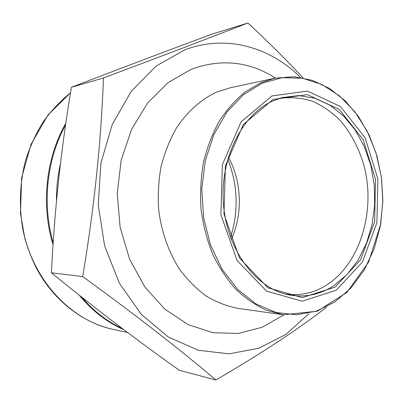 <?xml version="1.0" encoding="UTF-8"?>
<svg xmlns="http://www.w3.org/2000/svg" width="403" height="403" viewBox="0 0 403 403"><rect width="100%" height="100%" fill="white"/><g stroke="black" fill="none" stroke-linecap="round" stroke-linejoin="round"><path stroke-width="0.6" d="M326.611 307.162C297.278 329.876 260.358 354.156 215.852 379.994L179.295 370.286C136.587 340.006 93.959 307.509 51.413 272.796L82.696 276.559C94.141 208.588 101.067 142.39 103.475 77.97L71.432 87.29C61.12 148.269 54.445 210.104 51.413 272.796M103.475 77.97L183.602 47.766L247.916 23.006L210.739 34.577C165.341 51.438 118.905 69.009 71.432 87.29M247.916 23.006C268.071 41.7 286.462 59.997 303.101 77.905M215.852 379.994C180.63 349.94 136.249 315.458 82.696 276.559M231.292 239.412C242.994 214.013 241.835 181.577 228.35 157.079M230.541 237.392C238.818 210.981 237.881 184.901 227.745 159.15M284.77 293.878L288.059 294.331C302.139 295.686 315.247 292.432 327.377 284.568C359.834 263.265 375.193 212.572 364.725 168.494C359.768 149.548 351.406 133.343 339.633 119.882C331.357 111.822 322.264 105.591 312.35 101.188C302.119 97.969 291.686 96.992 281.052 98.246L277.803 98.937M300.532 77.457C270.055 46.99 225.826 34.074 184.725 49.891L156.021 66.117L131.156 91.451L112.195 124.592L100.861 163.361L98.246 204.895L104.639 245.951L119.454 283.349L141.312 314.36L168.308 337.024L198.276 350.262L229.085 353.844L258.807 348.247L285.848 334.435L308.975 313.68M271.919 95.939L307.499 91.108L340.48 106.538L365.143 137.851L377.863 178.846L376.931 222.602L362.413 262.036L336.188 290.241L302.215 301.212L266.63 291.183L237.09 260.469L220.899 214.799L222.391 164.615L241.075 121.867L271.919 95.939M123.776 329.654C106.997 322.329 92.161 310.849 79.27 295.213M53.035 244.868C40.814 204.593 45.942 157.81 65.835 123.212M70.545 92.71C60.304 101.042 51.121 110.855 42.995 122.159C35.61 134.194 29.721 147.231 25.318 161.26C19.868 183.098 18.961 205.273 22.593 227.786C32.316 279.823 70.565 320.355 112.89 329.316C82.348 322.596 53.488 300.396 36.371 268.111C31.736 258.736 27.913 248.918 24.9 238.657L20.477 213.454L21.621 177.899L31.061 144.279L47.881 115.182L70.55 92.675M60.41 163.915C57.659 175.955 56.355 188.256 56.496 200.815M65.573 125.011C46.829 158.792 41.917 203.671 53.176 242.767M81.567 297.031C93.531 311.04 107.127 321.559 122.356 328.581M284.362 293.762L289.359 294.946C305.257 297.716 320.063 294.633 333.775 285.702L346.978 274.609L357.985 260.298L366.428 243.432L372.045 224.738L374.669 204.951L374.226 184.831L370.74 165.124L364.317 146.591L355.154 129.952L343.552 115.923L329.911 105.148L314.733 98.211L298.628 95.571L282.307 97.541L272.65 101.022M275.486 78.066C249.256 61.382 221.247 58.425 191.46 69.2L168.071 82.6L147.644 102.931L131.615 129.252L121.202 160.082L117.253 193.48L120.104 227.227L129.549 259.053L144.828 286.906L164.792 309.116L187.994 324.571L212.92 332.702L238.072 333.472L262.121 327.291L283.949 314.859M216.643 92.121C201.107 99.355 187.158 111.696 176.302 128.25C169.683 139.972 164.605 152.767 161.064 166.646C158.5 180.907 157.714 195.379 158.696 210.064C161.568 232.234 168.555 251.996 179.662 269.355C187.566 280.004 196.437 288.916 206.276 296.094C216.487 302.169 227.045 306.26 237.941 308.36L283.354 314.778L266.65 310.335C255.704 305.368 245.422 298.341 235.81 289.248C226.763 279.067 219.01 267.285 212.552 253.905C206.981 239.805 203.147 224.929 201.042 209.268C199.999 193.445 200.8 177.849 203.45 162.49C207.122 147.553 212.391 133.796 219.257 121.222C226.909 109.551 235.634 99.727 245.442 91.743L261.033 82.675L274.896 78.192L230.063 87.834L216.643 92.121M334.772 302.013L350.912 288.064L364.161 270.126L374.075 249.104L380.346 225.947L382.805 201.611L381.379 177.073L376.12 153.286L367.198 131.217L354.887 111.802L339.598 95.949L321.891 84.514L302.472 78.232L282.206 77.693L262.096 83.225L243.256 94.856L226.824 112.22L213.872 134.537L205.313 160.606L201.787 188.891L203.565 217.635L210.532 245.039L222.179 269.421L237.679 289.389L255.996 303.922L275.964 312.451L296.447 314.793L316.36 311.156L334.772 302.013M273.073 99.415L307.413 94.645L339.306 109.47L363.199 139.71L375.531 179.38L374.629 221.736L360.544 259.88L335.145 287.092L302.305 297.595L267.98 287.807L239.538 258.127L223.967 214.099L225.393 165.739L243.362 124.507L273.073 99.415M127.62 332.54L112.89 329.316M286.13 294.23L289.359 294.946C257.144 289.248 227.574 251.633 223.574 205.47C219.343 159.351 241.805 114.598 272.776 100.972L282.307 97.541L279.133 98.483M274.896 78.192L293.807 76.736L312.3 80.308L329.624 88.499L345.175 100.775L358.469 116.507L369.128 135.035L376.86 155.649L381.475 177.617L382.85 200.205L380.714 224.048L368.639 261.985L346.852 292.442L317.337 311.222L283.354 314.778"/></g></svg>
